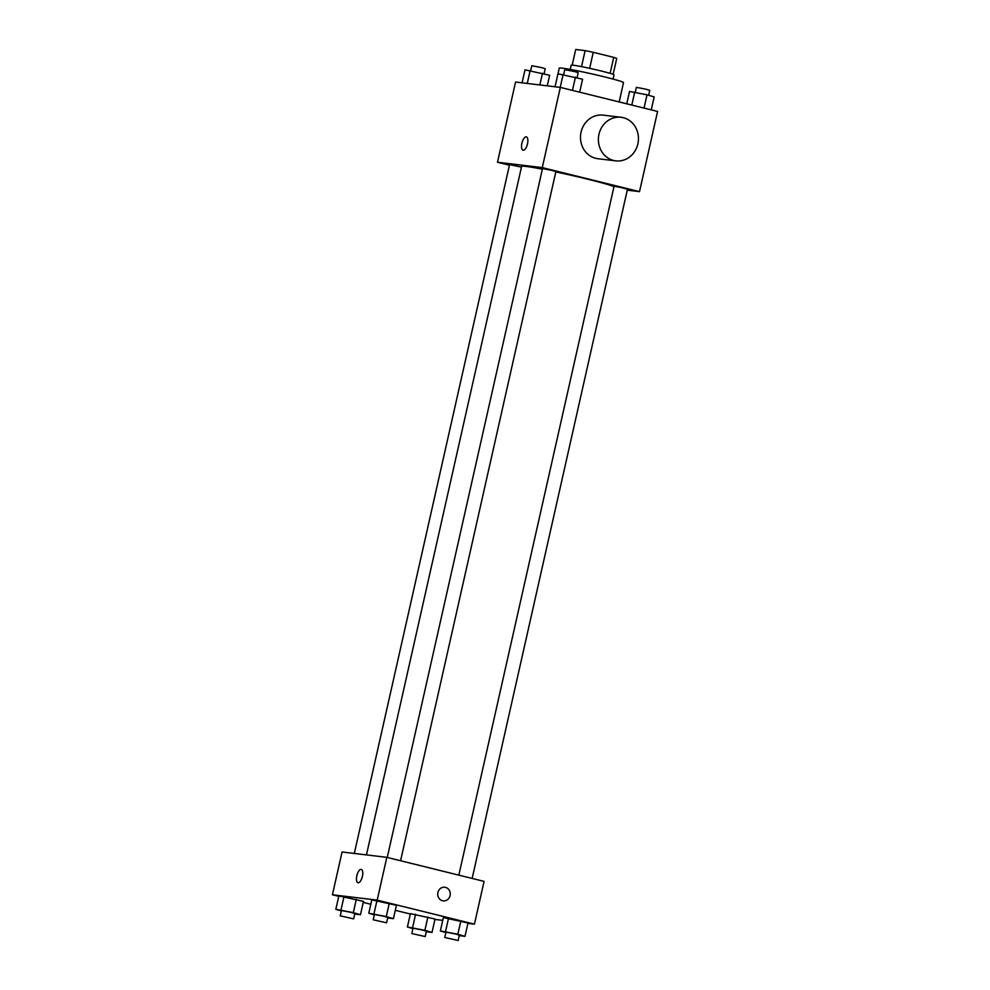 <?xml version="1.0" encoding="UTF-8"?>
<svg xmlns="http://www.w3.org/2000/svg" width="990" height="990" viewBox="0 0 990 990"><rect width="100%" height="100%" fill="white"/><g stroke="black" fill="none" stroke-linecap="round" stroke-linejoin="round"><path stroke-width="1.49" d="M572.183 65.105L575.697 49.5L585.127 50.626A21.248 0.978 -167.3 0 1 593.257 52.309L613.726 57.37A21.248 0.978 -167.3 0 1 616.733 58.435L613.144 74.337M581.526 66.627L585.127 50.626M610.125 73.347L613.726 57.37M589.656 68.322L593.257 52.309M570.24 69.424L571.193 65.179A21.953 1.015 12.7 0 1 573.148 65.204A21.953 1.015 12.7 0 1 597.292 70.055A21.953 1.015 12.7 0 1 614.01 74.832L613.058 79.076M619.158 101.933L623.514 82.591A32.918 1.522 -167.3 0 0 604.828 76.96A32.918 1.522 -167.3 0 0 559.276 68.124L558.001 73.792L582.59 79.212L579.67 92.181M509.417 165.206L497.487 162.249L515.567 82.046L560.34 87.405L657.583 111.437L639.515 191.639L627.252 190.179M497.487 162.249L542.273 167.607L560.34 87.405M527.497 143.872A6.856 2.797 103.9 0 1 523.054 150.195A6.856 2.797 103.9 0 1 521.978 142.869A6.856 2.797 103.9 0 1 526.346 136.88A6.856 2.797 103.9 0 1 527.497 143.872M613.998 186.627A48.065 2.215 -167.3 0 0 588.11 179.289A48.065 2.215 -167.3 0 0 555.811 171.901M542.359 169.179A48.065 2.215 -167.3 0 0 521.619 166.382L366.449 854.915M542.273 167.607L639.515 191.639M521.458 167.1L509.553 164.625L354.309 853.454M400.579 860.743L555.885 171.579L551.987 170.404L542.508 168.56L387.251 857.451M458.828 875.148L614.072 186.256L620.841 187.457L627.462 189.263L472.143 878.439M615.817 160.863L597.911 158.722A21.953 20.01 -83.2 0 1 595.695 158.313A21.953 20.01 -83.2 0 1 580.821 133.341A21.953 20.01 -83.2 0 1 603.12 115.137L621.027 117.278A21.953 20.01 -83.2 0 1 638.29 141.446A21.953 20.01 -83.2 0 1 615.817 160.863A21.953 20.01 -83.2 0 1 613.602 160.454A21.953 20.01 -83.2 0 1 598.727 135.482A21.953 20.01 -83.2 0 1 621.027 117.278M523.054 150.195A6.856 2.797 103.9 0 1 521.99 142.869A6.856 2.797 103.9 0 1 526.346 136.88M338.766 896.334L332.417 894.774L342.057 851.994L386.83 857.34L484.073 881.385L474.433 924.153L467.911 923.373M332.417 894.774L377.19 900.12L386.83 857.34M362.414 876.398A6.856 2.797 103.9 0 1 357.972 882.721A6.856 2.797 103.9 0 1 356.907 875.383A6.856 2.797 103.9 0 1 361.263 869.393A6.856 2.797 103.9 0 1 362.414 876.398M410.417 913.634L435.043 919.054L410.417 913.634L407.41 926.999L424.883 930.328L432.024 932.419L426.306 931.677M371.807 899.873L396.421 905.293L371.807 899.873L368.787 913.238L386.273 916.567L393.414 918.671L387.684 917.928M410.33 914.03L395.295 910.317M370.817 904.266L363.243 902.385M442.74 920.366L434.957 919.438M377.19 900.12L474.433 924.153M338.852 895.938L363.466 901.358L338.852 895.938L335.833 909.303L353.319 912.632L360.459 914.723L354.729 913.993M443.371 917.569L467.998 922.989L443.371 917.569L440.364 930.934L457.838 934.263L464.978 936.354L459.261 935.624M442.493 900.739A6.856 6.249 -83.2 0 1 444.819 887.25A6.856 6.249 -83.2 0 1 450.215 894.799A6.856 6.249 -83.2 0 1 442.493 900.739M444.819 887.25A6.856 6.249 -83.2 0 1 450.215 894.799A6.856 6.249 -83.2 0 1 443.186 900.863M357.972 882.721A6.856 2.797 103.9 0 1 356.907 875.383A6.856 2.797 103.9 0 1 361.263 869.393M445.884 932.555L440.364 930.934M458.16 940.5L459.36 935.154L455.474 933.978L445.983 932.135L444.782 937.481L458.16 940.5L444.782 937.481M445.537 931.553L448.544 918.188M457.838 934.263L460.857 920.898M464.978 936.354L467.998 922.989M412.929 928.62L407.41 926.999M425.205 936.565L426.405 931.219L422.52 930.043L413.028 928.199L411.828 933.545L425.205 936.565L411.828 933.545M412.582 927.618L415.59 914.24M424.883 930.328L427.903 916.963M432.024 932.419L435.043 919.054M374.319 914.859L368.787 913.238M386.583 922.804L387.795 917.458L383.897 916.282L374.406 914.451L373.205 919.797L386.583 922.804L373.205 919.797M373.96 913.857L376.98 900.492M386.273 916.567L389.28 903.202M393.414 918.671L396.421 905.293M341.364 910.924L335.833 909.303M353.628 918.869L354.841 913.523L350.943 912.347L341.451 910.503L340.251 915.849L353.628 918.869L340.251 915.849M341.006 909.921L344.025 896.556M353.319 912.632L356.326 899.266M360.459 914.723L363.466 901.358M626.757 103.814L629.541 91.476L647.027 94.805L654.167 96.909L651.234 109.865M631.793 105.064L634.714 92.095M644.032 108.083L647.027 94.805M648.636 95.288L649.749 90.35L645.851 89.174L636.372 87.343L635.271 92.218M621.175 92.961L619.183 101.945M555.043 86.761L557.976 73.792M560.216 87.38L563.137 74.398M572.455 90.399L575.45 77.121M577.071 77.591L578.172 72.666L574.287 71.49L564.795 69.647L563.694 74.522M522.089 82.826L525.022 69.844L549.636 75.277L547.26 85.833M527.262 83.445L530.182 70.463M539.847 84.954L542.495 73.186M544.116 73.656L545.218 68.718L541.332 67.555L531.84 65.711L530.739 70.587"/></g></svg>
